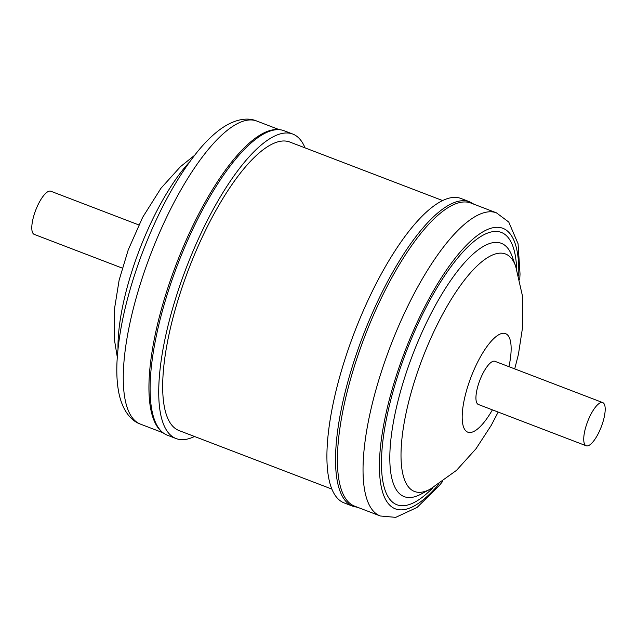 <?xml version="1.0" encoding="UTF-8"?>
<svg xmlns="http://www.w3.org/2000/svg" width="637" height="637" viewBox="0 0 637 637"><rect width="100%" height="100%" fill="white"/><g stroke="black" fill="none" stroke-linecap="round" stroke-linejoin="round"><path stroke-width="0.96" d="M586.191 445.781L478.395 404.495A23.115 7.31 -69 0 1 479.597 380.934A23.115 7.31 -69 0 1 494.511 361.195A23.115 7.31 -69 0 1 494.933 361.314L602.729 402.6A23.115 7.31 -69 0 1 601.527 426.169A23.115 7.31 -69 0 1 586.613 445.9A23.115 7.31 -69 0 1 586.191 445.781A23.115 7.31 -69 0 1 587.394 422.22A23.115 7.31 -69 0 1 602.315 402.48A23.115 7.31 -69 0 1 602.729 402.6M138.81 224.925L50.793 191.219A23.115 7.31 111 0 0 50.721 191.196A23.115 7.31 111 0 0 35.656 210.306A23.115 7.31 111 0 0 34.255 234.4A23.115 7.31 111 0 0 34.326 234.424M194.5 436.488A163.048 51.557 -69 0 1 176.099 438.559A163.048 51.557 -69 0 1 183.639 274.881A163.048 51.557 -69 0 1 292.725 134.033A163.048 51.557 -69 0 1 305.035 147.872M167.475 435.254A163.048 51.557 111 0 1 175.016 271.577A163.048 51.557 111 0 1 284.102 130.728C277.652 128.403 270.462 129.367 262.548 133.611A162.316 51.326 111 0 0 173.702 271.036A162.316 51.326 111 0 0 153.358 418.716C156.415 427.164 161.121 432.682 167.475 435.254L176.099 438.559M344.267 502.967A163.048 51.557 -69 0 1 341.368 370.981A163.048 51.557 -69 0 1 460.893 198.441L469.517 201.746A163.048 51.557 -69 0 0 349.992 374.277A163.048 51.557 -69 0 0 352.89 506.272L344.267 502.967M351.807 374.779A162.316 51.326 -69 0 1 470.799 203.012L496.422 212.83A162.316 51.326 -69 0 0 377.43 384.597A162.316 51.326 -69 0 0 380.313 515.994L354.69 506.176A162.316 51.326 -69 0 1 351.807 374.779M442.492 200.512L289.676 141.987A154.528 48.858 111 0 0 182.835 285.217A154.528 48.858 111 0 0 179.14 430.604L331.957 489.128M278.998 129.558L256.671 121.006A162.316 51.326 111 0 0 148.071 261.226A162.316 51.326 111 0 0 140.57 424.17L162.889 432.722M189.531 162.029A127.145 40.203 111 0 0 137.361 255.389A127.145 40.203 111 0 0 118.004 348.789M439.068 483.913A150.149 47.472 -69 0 1 392.782 387.208A150.149 47.472 -69 0 1 472.136 239.783A150.149 47.472 -69 0 1 518.717 275.948M432.977 487.623A145.769 46.087 -69 0 1 394.422 386.667A145.769 46.087 -69 0 1 468.37 246.4A145.769 46.087 -69 0 1 516.663 269.109M421.073 494.097A135.625 42.886 -69 0 1 401.859 386.794A135.625 42.886 -69 0 1 461.865 265.74A135.625 42.886 -69 0 1 512.124 256.345L515.675 266.234A127.145 40.203 -69 0 0 468.553 275.041A127.145 40.203 -69 0 0 412.306 388.522A127.145 40.203 -69 0 0 430.317 489.105L421.073 494.097M492.401 409.862A52.76 16.681 -69 0 1 466.332 431.329A52.76 16.681 -69 0 1 466.857 389.47A52.76 16.681 -69 0 1 498.978 334.616A52.76 16.681 -69 0 1 508.931 366.681M122.272 268.105L34.255 234.4M284.102 130.728L292.725 134.033M256.671 121.006C247.912 117.208 234.735 118.697 219.916 129.558C212.535 135.052 205.13 142.33 197.709 151.399C175.748 178.782 156.662 214.271 140.435 257.889C126.445 296.492 118.625 331.232 116.993 362.103C116.444 374.015 117.112 384.541 119.008 393.682C122.774 411.176 131.413 421.081 140.57 424.17M194.532 155.372L180.478 166.647L160.986 188.234L142.64 217.352L128.22 249.895L119.127 280.169L114.254 310.378L114.326 339.115L117.28 357.086M474.095 204.278L469.517 201.746M357.994 507.442L352.89 506.272M380.313 515.994L395.712 517.363L417.068 507.442L439.283 485.601L442.46 481.628M519.712 279.914L520.031 274.045L518.072 243.772L508.756 222.042L496.422 212.83M430.317 489.105L456.514 470.353L475.998 448.767L491.215 425.389L498.182 412.075M514.72 368.895L518.414 354.411L522.786 325.961L522.459 295.958L515.675 266.234"/></g></svg>
